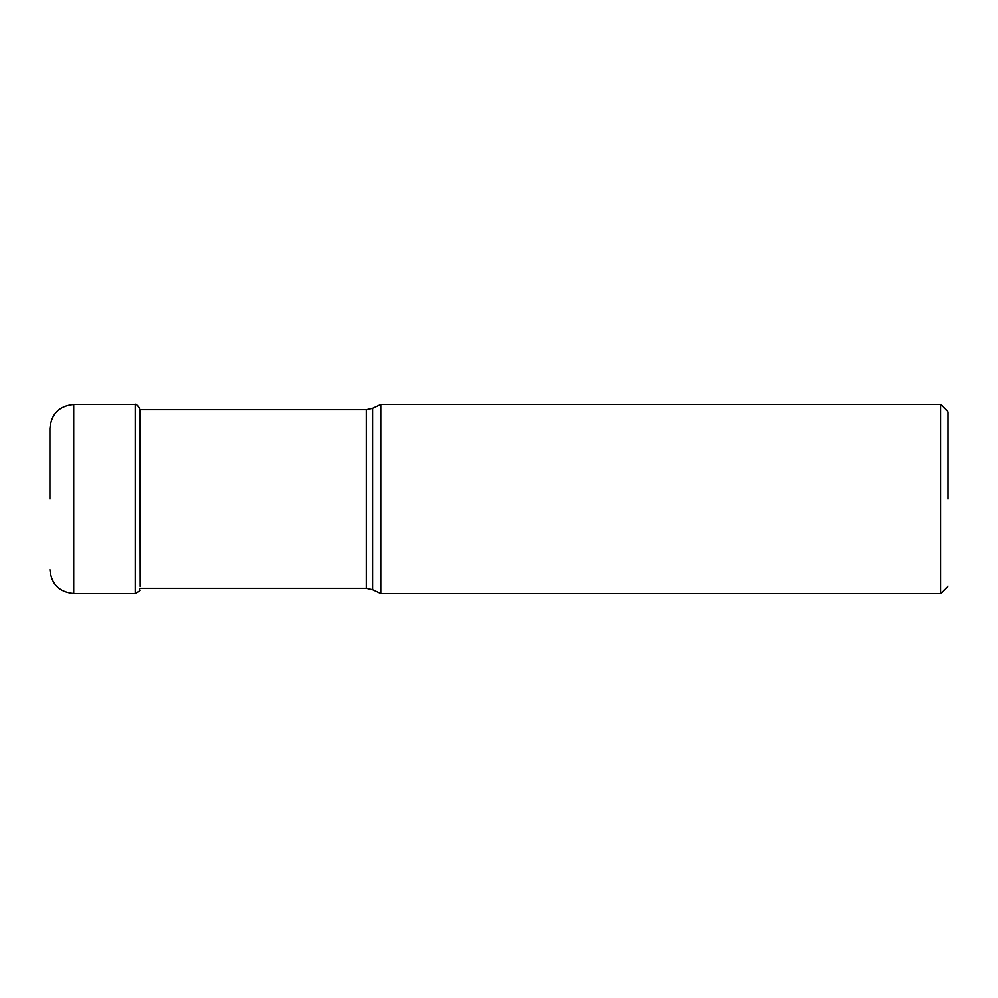 <?xml version="1.0" encoding="UTF-8"?>
<svg xmlns="http://www.w3.org/2000/svg" width="998" height="998" viewBox="0 0 998 998"><rect width="100%" height="100%" fill="white"/><g stroke="black" fill="none" stroke-linecap="round" stroke-linejoin="round"><path stroke-width="1.5" d="M49.9 499L49.9 428.279C51.31 413.808 59.256 405.862 73.727 404.452L73.727 593.548C59.256 592.138 51.31 584.192 49.9 569.721M380.812 404.452L380.812 593.548L940.652 593.548L940.652 404.452L380.812 404.452L372.628 408.269L372.628 589.731L366.341 588.333L366.341 409.667L139.583 409.667M948.1 499L948.1 411.9L948.1 499M140.157 586.45L139.845 409.667M139.583 589.868C140.518 590.255 139.059 591.477 135.179 593.548L135.179 404.452C135.541 403.504 137.013 404.726 139.583 408.132M135.179 404.452L73.727 404.452M135.179 593.548L73.727 593.548M948.1 411.9L940.652 404.452M948.1 586.1L940.652 593.548M372.628 589.731L380.812 593.548M372.628 408.269L366.341 409.667M366.341 588.333L139.583 588.333"/></g></svg>
